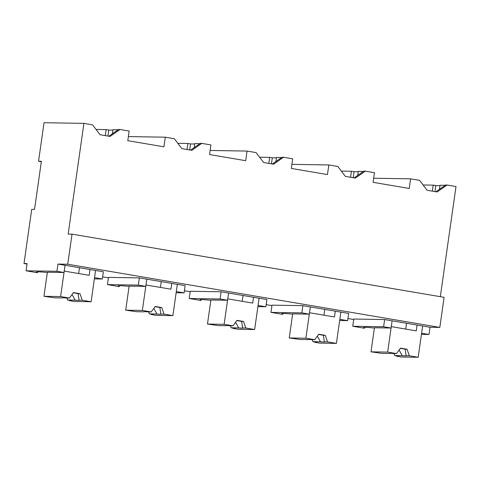 <?xml version="1.0" encoding="UTF-8"?>
<svg xmlns="http://www.w3.org/2000/svg" width="480" height="480" viewBox="0 0 480 480"><rect width="100%" height="100%" fill="white"/><g stroke="black" fill="none" stroke-linecap="round" stroke-linejoin="round"><path stroke-width="0.72" d="M38.556 161.226L41.388 161.274L34.536 209.412L31.71 209.364L24 263.52L27.09 263.568L26.058 270.792L56.928 271.29L57.96 264.072L67.734 264.234L72.018 234.144L68.16 234.084L83.916 123.366L44.04 122.718L38.556 161.226L41.328 161.7M83.916 123.366L92.556 124.836L100.074 134.736L110.07 136.434L119.994 129.492L129.156 131.046L127.788 140.676L163.926 146.814L165.3 137.184L174.318 138.714L181.842 148.62L191.838 150.318L201.756 143.376L210.924 144.93L209.55 154.56L245.694 160.698L247.062 151.068L256.086 152.598L263.604 162.504L273.6 164.202L283.524 157.26L292.686 158.814L291.318 168.444L327.456 174.582L328.83 164.952L337.848 166.482L345.372 176.388L355.368 178.086L365.286 171.144L374.454 172.698L373.08 182.328L409.224 188.466L410.592 178.836L419.616 180.366L427.134 190.272L437.13 191.97L447.054 185.028L456 186.546L440.328 296.682M72.018 234.144L444.102 297.324L439.818 327.408L430.044 327.252L384.636 319.542L353.766 319.038L352.74 326.262L364.02 328.176L364.536 328.182L364.65 327.366M24 263.52L27.024 264.03M102.642 276.87L108.402 277.854M184.404 290.754L190.17 291.738M266.172 304.638L271.932 305.616M347.934 318.522L353.7 319.5M67.734 264.234L439.818 327.408M57.96 264.072L103.368 271.782L102.336 279.006L94.374 278.874M107.442 284.61L138.312 285.114L139.344 277.89L108.468 277.386L107.442 284.61L118.728 286.524L119.244 286.536L119.358 285.714M139.344 277.89L185.13 285.666L184.104 292.884L176.136 292.758M270.972 312.378L301.842 312.876L302.874 305.658L271.998 305.154L270.972 312.378L282.258 314.292L282.774 314.304L282.888 313.482M302.874 305.658L348.66 313.434L347.634 320.652L339.666 320.526M189.21 298.494L220.08 298.998L221.106 291.774L190.236 291.27L189.21 298.494L200.49 300.408L201.006 300.42L201.12 299.598M221.106 291.774L266.898 299.55L265.866 306.768L257.904 306.642M26.058 270.792L36.96 272.64L37.476 272.652L37.59 271.83M56.928 271.29L64.02 272.496L47.37 272.226L43.944 296.292L60.594 296.568L64.218 271.086L89.184 275.328L90.012 269.514M47.328 272.52A22.068 1.284 -171.9 0 0 36.366 272.076A22.068 1.284 -171.9 0 0 37.476 272.652M64.02 272.496L65.046 265.278M119.994 129.492L118.506 129.468L108.846 136.23M96.048 129.438L106.158 129.6L108.78 130.05L107.922 136.068M112.92 130.116L108.78 130.05M112.374 133.758L112.98 129.714L118.038 129.798M106.158 129.6L105.252 135.618M102.336 279.006L94.542 277.68L95.568 270.456L91.116 301.746L82.272 300.246L79.074 300.192L78.09 293.664A8.52 0.492 8.1 0 0 73.278 292.806M417.072 325.05L416.244 330.858L391.278 326.622L387.654 352.098L396.498 353.604L400.5 348.12L407.04 349.23L409.332 355.782L418.176 357.282L422.628 325.992L421.602 333.216L429.018 334.47L430.044 327.252M429.018 334.47L421.44 334.35M423.108 184.974L433.218 185.136L435.84 185.58L434.982 191.604M439.98 185.652L435.84 185.58M439.434 189.294L440.04 185.25L445.098 185.328M447.054 185.028L445.566 185.004L435.906 191.76M392.106 320.808L391.08 328.032L383.61 326.76L384.636 319.542M383.61 326.76L352.74 326.262M433.218 185.136L432.312 191.148M410.592 178.836L373.668 178.236M391.08 328.032L374.43 327.762L371.004 351.828L387.654 352.098M374.388 328.05A22.068 1.284 -171.9 0 0 363.426 327.612A22.068 1.284 -171.9 0 0 364.536 328.182M177.816 143.322L187.92 143.484L190.542 143.928L189.684 149.952M194.682 144L190.542 143.928M194.136 147.642L194.748 143.598L199.8 143.676M201.756 143.376L200.268 143.352L190.614 150.108M187.92 143.484L187.014 149.502M165.3 137.184L128.37 136.584M138.312 285.114L145.782 286.38L146.808 279.162M184.104 292.884L176.31 291.564L177.336 284.34L172.884 315.63L164.04 314.13L160.842 314.076L159.858 307.548L161.748 307.578L164.04 314.13M129.09 286.398A22.068 1.284 -171.9 0 0 118.134 285.96A22.068 1.284 -171.9 0 0 119.244 286.536M145.782 286.38L129.132 286.11L125.706 310.176L142.356 310.446L145.98 284.97L170.946 289.212L171.774 283.398M259.578 157.206L269.688 157.368L272.31 157.812L271.452 163.836M276.45 157.884L272.31 157.812M275.904 161.526L276.51 157.482L281.568 157.56M283.524 157.26L282.036 157.236L272.376 163.992M269.688 157.368L268.782 163.386M247.062 151.068L210.138 150.468M220.08 298.998L227.55 300.264L228.576 293.04M265.866 306.768L258.072 305.448L259.098 298.224L254.646 329.514L245.802 328.014L242.604 327.96L241.62 321.432A8.52 0.492 8.1 0 0 236.808 320.574M210.858 300.282A22.068 1.284 -171.9 0 0 199.896 299.844A22.068 1.284 -171.9 0 0 201.006 300.42M227.55 300.264L210.9 299.994L207.474 324.06L224.124 324.33L227.748 298.854L252.714 303.09L253.542 297.282M341.346 171.09L351.45 171.252L354.072 171.696L353.214 177.72M358.212 171.768L354.072 171.696M357.666 175.41L358.278 171.366L363.33 171.444M365.286 171.144L363.798 171.12L354.144 177.876M351.45 171.252L350.544 177.27M328.83 164.952L291.9 164.352M301.842 312.876L309.312 314.148L310.338 306.924M347.634 320.652L339.84 319.332L340.866 312.108L336.414 343.398L327.57 341.898L324.372 341.844L323.388 335.316L325.278 335.346L327.57 341.898M292.62 314.166A22.068 1.284 -171.9 0 0 281.664 313.728A22.068 1.284 -171.9 0 0 282.774 314.304M309.312 314.148L292.662 313.878L289.236 337.944L305.886 338.214L309.51 312.738L334.476 316.974L335.304 311.166M82.272 300.246L79.98 293.694L73.44 292.584L69.438 298.068L60.594 296.568M79.488 267.726L78.66 273.54M69.438 298.068L66.24 298.014A8.526 0.498 -171.9 0 0 62.268 297.87A8.526 0.498 -171.9 0 0 62.34 297.954L54.774 297.828L43.944 296.292M79.98 293.694L78.09 293.664M79.074 300.192A8.526 0.498 -171.9 0 1 79.146 300.276A8.526 0.498 -171.9 0 1 75.18 300.132L67.608 300.006L71.436 300.66L69.492 300.33M91.116 301.746L74.466 301.476L69.45 300.624M75.18 300.132L72.03 294.516M67.608 300.006L66.918 298.026M161.748 307.578L155.208 306.468L151.2 311.952L142.356 310.446M161.25 281.61L160.422 287.424M151.2 311.952L148.008 311.898A8.526 0.498 -171.9 0 0 144.036 311.754A8.526 0.498 -171.9 0 0 144.108 311.838L136.536 311.712L125.706 310.176M155.04 306.69A8.52 0.492 8.1 0 1 159.852 307.548M160.842 314.076A8.526 0.498 -171.9 0 1 160.914 314.16A8.526 0.498 -171.9 0 1 156.942 314.016L149.376 313.89L153.204 314.544L151.26 314.214M172.884 315.63L156.234 315.36L151.218 314.508M156.942 314.016L153.792 308.4M149.376 313.89L148.68 311.91M245.802 328.014L243.51 321.462L236.97 320.352L232.968 325.836L224.124 324.33M243.018 295.494L242.19 301.308M232.968 325.836L229.77 325.782A8.526 0.498 -171.9 0 0 225.798 325.638A8.526 0.498 -171.9 0 0 225.87 325.716L218.304 325.596L207.474 324.06M243.51 321.462L241.62 321.432M242.604 327.96A8.526 0.498 -171.9 0 1 242.676 328.044A8.526 0.498 -171.9 0 1 238.71 327.9L231.138 327.774L234.966 328.428L233.022 328.098M254.646 329.514L237.996 329.244L232.98 328.392M238.71 327.9L235.56 322.284M231.138 327.774L230.448 325.794M325.278 335.346L318.738 334.236L314.73 339.72L305.886 338.214M324.78 309.378L323.952 315.192M314.73 339.72L311.538 339.666A8.526 0.498 -171.9 0 0 307.566 339.522A8.526 0.498 -171.9 0 0 307.638 339.6L300.066 339.48L289.236 337.944M318.57 334.458A8.52 0.492 8.1 0 1 323.382 335.316M324.372 341.844A8.526 0.498 -171.9 0 1 324.444 341.922A8.526 0.498 -171.9 0 1 320.472 341.784L312.906 341.658L316.734 342.306L314.748 342.276L314.79 341.976M336.414 343.398L319.764 343.128L314.748 342.276M320.472 341.784L317.322 336.168M312.906 341.658L312.21 339.678M406.548 323.262L405.72 329.07M396.498 353.604L393.3 353.55A8.526 0.498 -171.9 0 0 389.328 353.406A8.526 0.498 -171.9 0 0 389.4 353.484L381.834 353.364L371.004 351.828M400.338 348.342A8.52 0.492 8.1 0 1 405.144 349.2L407.04 349.23M409.332 355.782L406.134 355.728L405.15 349.2M406.134 355.728A8.526 0.498 -171.9 0 1 406.206 355.806A8.526 0.498 -171.9 0 1 402.24 355.668L394.668 355.542L398.496 356.19L396.51 356.16L396.552 355.86M418.176 357.282L401.526 357.012L396.51 356.16M402.24 355.668L399.09 350.052M394.668 355.542L393.978 353.562"/></g></svg>
